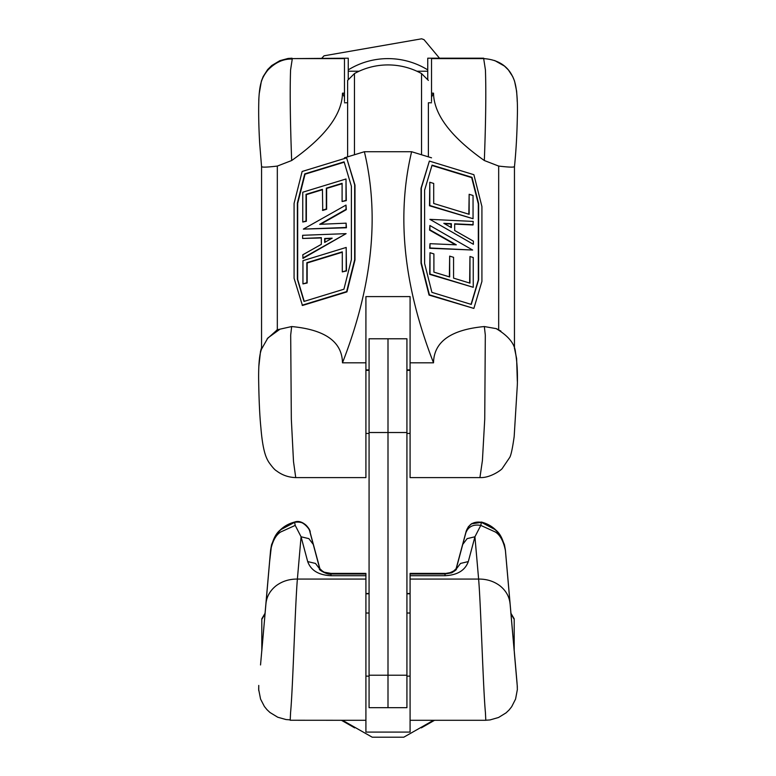 <?xml version="1.0" encoding="UTF-8"?>
<svg xmlns="http://www.w3.org/2000/svg" width="776" height="776" viewBox="0 0 776 776"><rect width="100%" height="100%" fill="white"/><g stroke="black" fill="none" stroke-linecap="round" stroke-linejoin="round"><path stroke-width="1.16" d="M265.014 613.855L265.237 611.255L265.053 613.302L261.803 618.821M261.027 659.28L261.803 650.511M261.803 650.928L265.237 611.769L265.053 613.826L261.803 619.345L261.803 651.035M260.532 664.954L265.955 603.621C266.702 596.569 270.038 590.662 275.955 585.88C282.047 581.273 289.196 579.003 297.383 579.071C295.113 605.804 292.843 689.389 290.573 712.533L290.205 720.254L342.497 720.293M312.873 542.802L309.799 531.172C307.18 524.169 302.126 521.21 294.657 522.306L280.708 529.707C275.926 533.093 272.551 539.921 270.591 550.213L265.053 613.312L270.62 550.145M403.772 737.2L433.522 720.293L410.087 720.293L410.087 732.088L365.913 732.088L365.913 720.293L342.478 720.293L372.228 737.2L403.772 737.2M514.197 618.821L510.938 613.302L510.763 611.255L510.986 613.855M514.197 650.511L505.409 550.504C503.517 541.182 500.161 535.023 495.35 532.006L480.78 525.4C473.253 524.12 468.277 526.603 465.833 532.85L456.113 569.235L460.517 563.434L468.306 561.582L474.931 536.779L467.142 538.631L462.738 544.432M514.197 619.345L514.197 651.035L514.197 619.345L510.938 613.826L510.763 611.769L514.197 650.928M481.333 522.335L481.45 522.064C489.714 524.236 496.145 528.941 500.762 536.177L504.439 544.694L505.409 550.165L510.947 613.312L505.409 550.213C503.449 539.921 500.074 533.093 495.292 529.707L481.343 522.306C473.874 521.21 468.82 524.169 466.201 531.172L465.833 532.85M517.185 685.159L514.333 652.519M505.409 550.203L506.437 562.105M433.503 720.293L485.795 720.293L485.427 712.533C483.157 689.389 480.887 605.804 478.617 579.071C486.804 579.003 493.953 581.273 500.045 585.88C505.962 590.662 509.298 596.569 510.045 603.621M481.343 522.597L480.78 525.41L474.931 536.779L478.617 579.071L410.087 579.071L410.087 720.293M505.38 550.145L504.468 545.111L500.762 536.468C496.145 529.232 489.704 524.528 481.45 522.374M309.799 531.463L313.261 544.432L308.858 538.631L301.069 536.779L295.22 525.4L294.657 522.597M294.667 522.335L294.55 522.073C286.286 524.236 279.855 528.941 275.238 536.177L271.561 544.694L270.591 550.203M295.22 525.4L280.65 532.006C275.839 535.023 272.483 541.182 270.591 550.504L265.955 603.621M481.45 522.355L471.924 523.79C470.431 523.742 466.696 529.125 466.211 531.434L466.201 531.463M456.123 568.692L466.201 531.172M455.793 569.923L465.833 532.53L468.365 526.72L471.973 523.47L481.45 522.064M309.799 531.172L320.207 569.923M294.55 522.064L294.55 522.064C302.795 518.853 310.943 529.639 310.167 532.53L319.887 568.701L323.563 572.242L330.983 573.677L365.913 573.396L330.983 573.396L324.252 572.203C320.381 569.817 318.917 568.643 319.887 568.701M456.113 569.235L456.104 569.254C457.064 569.225 455.599 570.408 451.719 572.814L445.017 574.007L410.087 574.007L410.087 573.396L445.017 573.396C446.569 575.045 458.247 569.118 456.113 568.701L452.437 572.242L445.017 573.551M365.913 720.293L365.913 579.071L297.383 579.071L301.069 536.779L307.694 561.582L315.483 563.434L319.887 569.235L313.261 544.432M330.983 574.279L330.983 575.705L365.913 575.705L365.913 573.677M410.087 574.007L410.087 575.705L445.017 575.705L445.017 574.279M365.913 579.071L365.913 575.705M410.087 575.705L410.087 579.071M365.913 593.785L369.075 593.785M406.925 593.785L410.087 593.785M410.087 593.495L406.925 593.495M369.075 593.495L365.913 593.495M341.459 720.293L354.671 727.869L354.933 727.413M421.077 727.413L421.329 727.859L434.531 720.293M410.087 362.819L433.522 362.819C403.627 286.131 396.323 215.757 411.62 151.727L364.38 151.727C379.677 215.757 372.373 286.131 342.478 362.819L365.913 362.819L365.913 296.597L410.087 296.597L410.087 477.599L479.927 477.599L482.42 460.478L484.738 419.098L485.31 335.028L484.331 326.55L496.388 328.665L500.908 331.09M514.333 166.413C514.769 167.461 509.551 167.354 498.677 166.074L484.331 160.525C485.805 121.26 486.164 91.064 485.427 69.927L483.681 58.607L431.534 58.607L431.534 97.068L433.522 93.159L431.534 93.159M331.595 238.504L324.969 238.795L324.969 242.238M267.089 338.908L277.313 329.771L291.669 326.55L290.69 335.028L291.33 419.069L293.503 461.555L295.734 477.589C288.614 477.405 282.221 475.174 276.576 470.906C274.82 469.975 272.182 467.006 268.671 462.001C266.595 458.383 262.899 452.495 260.862 427.392C259.669 415.606 258.932 399.359 258.631 378.639C258.534 363.886 259.514 354.011 261.59 349.006L267.895 337.948L279.505 329.528M344.466 93.159L342.478 93.159L344.466 97.068L344.466 58.607L292.319 58.607L290.573 69.927C289.836 91.064 290.195 121.26 291.669 160.525L277.323 166.074C266.449 167.354 261.231 167.461 261.667 166.413M261.551 349.142L261.56 166.646M451.031 227.436L451.031 223.983L444.405 223.672M410.087 369.871L406.925 369.871M369.075 369.871L365.913 369.871M344.466 101.52L344.466 97.068M431.534 97.068L431.534 101.52M364.38 151.727L344.466 157.819M431.534 157.819L411.62 151.727M295.734 477.599L365.913 477.599L365.913 362.819M346.62 157.868L354.981 185.124L354.981 260.038L346.95 291.883L302.446 305.492L294.085 278.283L294.085 203.37L302.145 171.477L346.62 157.868L354.671 184.834L354.671 259.756L346.63 291.592L302.126 305.21M342.478 93.159C342.1 114.441 325.163 136.896 291.669 160.525M291.669 326.55C325.163 329.684 342.1 341.779 342.478 362.819M342.1 183.708L326.638 188.432L326.638 209.248L322.748 210.441L322.428 189.334L306.035 194.349L306.035 221.005L302.756 222.014L302.756 192.215L345.999 178.994L345.999 200.334L342.1 201.527L342.1 183.32L326.327 188.141L326.327 208.967L322.428 210.16M322.428 189.722L306.355 194.64L306.355 221.296L302.756 222.014M345.999 178.994L346.309 200.625L342.1 201.527M346.193 247.447L346.503 270.979L342.294 271.881L342.294 251.851L306.85 262.695L306.85 282.716L302.95 283.909L302.95 260.678L346.193 247.447L346.193 270.688L342.294 271.881M342.294 252.239L307.16 262.986L307.16 283.007L302.95 283.909M345.999 205.077L345.999 209.374L319.702 224.322L346.115 223.168L346.115 227.475L303.368 229.114L345.999 205.077L346.309 209.666L320.595 224.283M346.115 223.168L346.435 227.766L303.368 229.114M346.106 233.644L303.076 258.379L302.756 254.819L321.322 244.353L321.322 237.65L302.621 238.465L302.621 235.293L346.106 233.644L302.756 258.088M321.322 237.951L302.621 238.465M344.204 162.203L305.055 174.183L297.683 203.37L297.683 279.505L304.211 301.36M344.098 161.844L351.392 186.259L351.392 259.62L343.923 289.215L303.998 301.428L297.363 279.214L297.363 203.079L304.735 173.892L344.098 161.844M332.176 238.174L324.659 242.422L324.659 238.504L332.176 238.174M473.864 308.421L429.07 295.103L421.019 263.209L421.019 188.287L429.37 161.078L473.874 174.697L481.915 206.532L481.915 281.445L473.864 308.421L429.38 294.812L421.329 262.918L421.329 188.005L429.37 161.078M433.522 362.819C433.9 341.779 450.837 329.684 484.331 326.55M484.331 160.525C450.837 136.896 433.9 114.441 433.522 93.159M449.362 276.857L449.673 256.129L453.572 257.322L453.572 278.138L469.965 283.153L469.965 256.497L473.244 257.506L473.244 287.295L430.001 274.064L430.001 252.724L433.9 253.917L433.9 272.124L449.673 276.954L449.673 256.129M469.645 283.065L469.965 256.497M473.244 287.295L429.691 274.355L430.001 252.724M473.05 218.716L429.497 205.776L429.807 182.253L433.706 183.446L433.706 203.477L469.15 214.312L469.15 194.291L473.05 195.484L473.05 218.716L429.807 205.494L429.807 182.253M468.84 214.215L469.15 194.291M472.632 250.027L429.691 248.271L430.001 243.683L456.298 244.828L429.885 229.812L429.885 225.506L472.632 250.027L430.001 247.99L430.001 243.683M455.405 244.789L429.565 230.103L429.885 225.506M473.244 224.691L454.678 223.808L454.678 230.511L473.379 241.142L473.379 244.304L429.894 219.346L473.244 221.422L472.923 224.982L454.678 224.109M473.379 244.304L429.894 219.346M471.051 304.347L478.317 280.02L478.317 203.884L471.682 177.626L431.98 165.472M431.902 292.368L424.608 263.5L424.608 190.139L432.077 165.123L472.002 177.335L478.637 203.603L478.637 279.729L471.265 304.415L431.902 292.368M443.824 223.333L451.341 223.701L451.341 227.611L443.824 223.333M258.767 100.133L258.912 97.854M348.249 79.773L348.249 58.2L292.63 58.607M517.126 98.232L517.214 101.472M483.37 58.607L484.02 58.627M483.69 58.2L427.751 58.2L427.751 79.773M428.381 102.781L428.381 156.859L428.381 102.781L431.534 102.781M354.457 154.763L354.457 73.565L347.619 80.403L347.619 156.859M428.381 80.403L421.543 73.565L421.543 154.763M348.249 69.888A75.718 75.718 0 0 1 427.751 69.888M321.807 58.2L324.038 55.804L421.649 38.8L424.016 39.663L439.507 58.2M406.925 432.523L388 432.523L388 338.782L388 675.217L388 432.523L369.075 432.523L369.075 707.673L388 707.673L388 675.217L388 707.673L406.925 707.673L406.925 338.782L369.075 338.782L369.075 432.523M506.33 560.893L506.379 561.407M319.896 569.254L319.887 569.235C316.947 568.575 327.288 575.307 330.983 574.007L365.913 574.007M269.621 561.407L269.67 560.893M307.694 561.582C310.866 570.408 318.635 575.113 330.983 575.705M445.017 575.705C457.374 575.113 465.134 570.408 468.306 561.582M410.087 573.677L444.929 574.007M498.677 329.771L498.677 165.957M277.323 329.887L277.323 166.074M277.313 330.566L276.537 330.207M369.075 675.217L406.925 675.217M517.34 687.39L517.252 685.421M517.078 683.394L514.197 650.385M517.233 685.761L517.35 689.592L515.574 699.06L511.685 706.723L509.095 709.982L506.078 712.853L498.532 717.499L490.005 719.934L485.825 720.225M290.205 719.856L286.034 719.556L277.75 717.228L269.97 712.494L266.993 709.691L264.383 706.461L260.571 699.098L258.67 689.447L258.757 685.897M258.748 685.431L258.738 690.591M269.563 562.105L271.532 545.111L275.238 536.468C279.855 529.232 286.295 524.528 294.56 522.374M466.211 531.434L463.291 542.182M463.301 542.182L463.126 542.812M309.789 531.434C311.7 532.394 302.824 518.174 294.55 522.355L294.55 522.355M310.08 532.501L312.233 540.571M514.459 348.637L514.459 166.733C515.991 151.912 516.952 135.538 517.32 117.612C517.902 97.272 516.389 83.701 512.781 76.911C508.27 67.182 499.502 59.762 483.991 58.627L483.991 58.627M496.359 328.733C508.445 335.998 514.808 343.846 515.458 352.265C517.117 361.975 517.737 373.004 517.311 385.342L514.168 436.597C512.422 449.052 510.85 456.142 509.444 457.85L502.382 468.277C501.742 469.849 489.86 478.297 479.917 477.55M292.038 59.044C283.25 58.782 275.15 62.507 267.739 70.218C262.307 77.231 259.824 82.266 258.903 98.048C258.427 110.541 258.67 125.537 259.65 143.036L261.57 166.743M512.111 167.141L511.219 167.141M261.551 347.648L260.513 351.382L258.893 365.952M259.145 94.129L261.405 81.034L263.209 76.494L267.662 69.549L271.726 65.543L279.884 60.664L288.041 58.472L291.999 58.21M517.204 100.017L516.622 91.151L514.556 81.082L512.713 76.582L508.348 69.898L504.468 66.076L494.632 60.499M517.34 381.462L516.622 358.57L514.459 348.152M365.913 676.129L369.075 676.129M406.925 676.129L410.087 676.129M365.913 613.03L369.075 613.03M406.925 613.03L410.087 613.03M365.913 433.435L369.075 433.435M406.925 433.435L410.087 433.435M365.913 370.336L369.075 370.336M406.925 370.336L410.087 370.336M344.466 102.781L347.619 102.781M421.543 73.565A69.403 69.403 0 0 0 354.457 73.565M348.249 71.227L359.084 71.227M416.916 71.227L427.751 71.227"/></g></svg>
